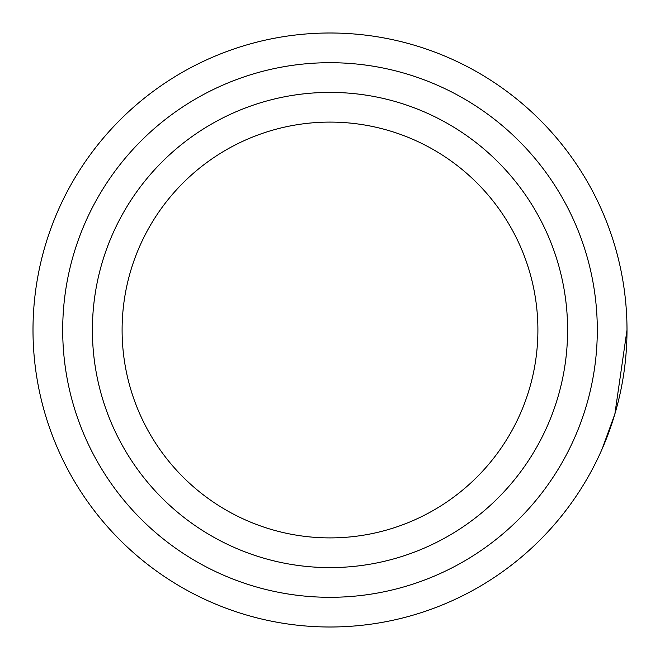 <?xml version="1.0" encoding="UTF-8"?>
<svg xmlns="http://www.w3.org/2000/svg" width="660" height="660" viewBox="0 0 660 660"><rect width="100%" height="100%" fill="white"/><g stroke="black" fill="none" stroke-linecap="round" stroke-linejoin="round"><path stroke-width="0.99" d="M62.7 330A267.3 267.3 0 0 0 330 597.3A267.3 267.3 0 0 0 597.3 330A267.3 267.3 0 0 0 330 62.7A267.3 267.3 0 0 0 62.7 330M627 330A297 297 0 0 1 330 627A297 297 0 0 1 33 330A297 297 0 0 1 330 33A297 297 0 0 1 627 330L614.864 414.018L602.209 448.8M122.1 330A207.9 207.9 0 0 0 330 537.9A207.9 207.9 0 0 0 537.9 330A207.9 207.9 0 0 0 330 122.1A207.9 207.9 0 0 0 122.1 330M567.6 330A237.6 237.6 0 0 1 330 567.6A237.6 237.6 0 0 1 92.4 330A237.6 237.6 0 0 1 330 92.4A237.6 237.6 0 0 1 567.6 330"/></g></svg>
